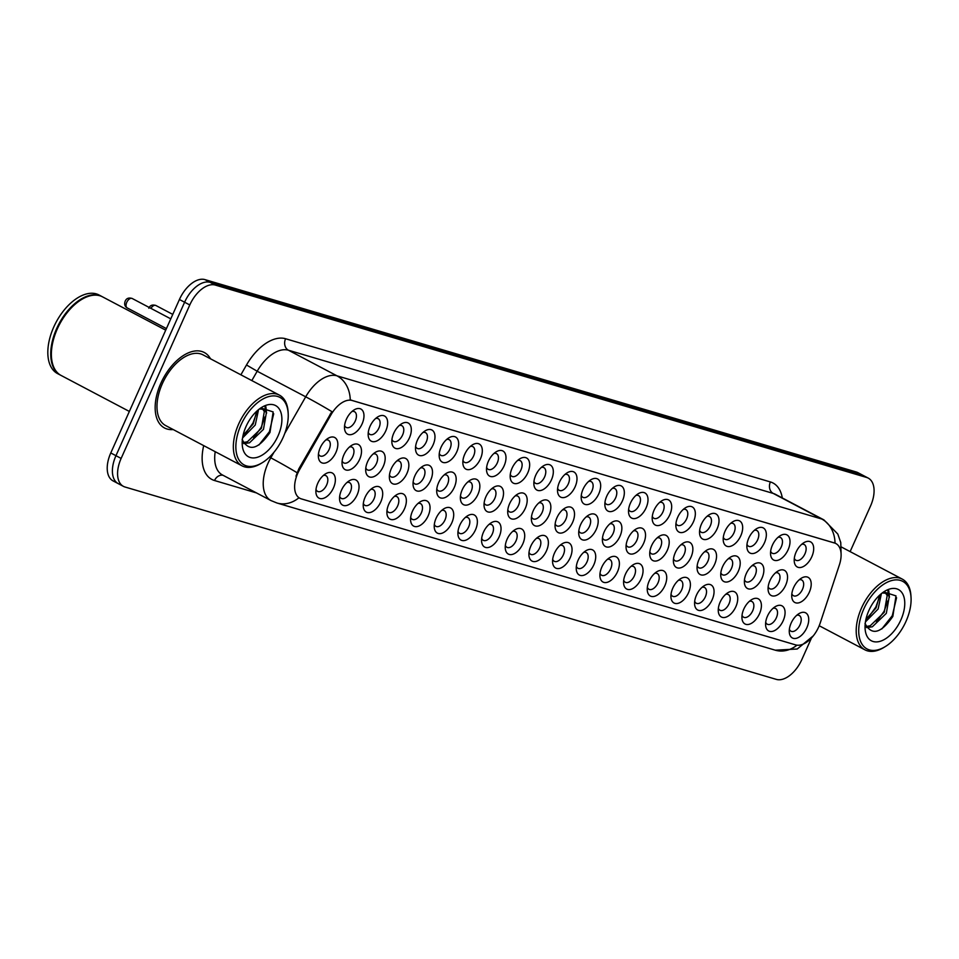 <?xml version="1.0" encoding="UTF-8"?>
<svg xmlns="http://www.w3.org/2000/svg" width="959" height="959" viewBox="0 0 959 959"><rect width="100%" height="100%" fill="white"/><g stroke="black" fill="none" stroke-linecap="round" stroke-linejoin="round"><path stroke-width="1.44" d="M559.409 482.209A14.217 8.08 -62.2 0 1 567.129 472.823A14.217 8.08 -62.2 0 1 575.927 473.986A14.217 8.08 -62.2 0 1 575.1 486.836A14.217 8.08 -62.2 0 1 564.503 497.457A14.217 8.08 -62.2 0 1 557.527 491.032A14.217 8.08 -62.2 0 1 559.409 482.209M557.635 488.359A8.883 5.047 117.8 0 0 559.229 490.337A8.883 5.047 117.8 0 0 568.279 483.923A8.883 5.047 117.8 0 0 567.512 474.621A8.883 5.047 117.8 0 0 564.983 474.417M535.745 475.22A14.217 8.08 -62.2 0 1 543.465 465.834A14.217 8.08 -62.2 0 1 552.252 466.997A14.217 8.08 -62.2 0 1 551.437 479.848A14.217 8.08 -62.2 0 1 540.828 490.469A14.217 8.08 -62.2 0 1 533.863 484.043A14.217 8.08 -62.2 0 1 535.745 475.22M533.971 481.37A8.883 5.047 117.8 0 0 535.554 483.348A8.883 5.047 117.8 0 0 544.604 476.935A8.883 5.047 117.8 0 0 543.849 467.62A8.883 5.047 117.8 0 0 541.32 467.429M512.07 468.22A14.217 8.08 -62.2 0 1 519.79 458.834A14.217 8.08 -62.2 0 1 528.589 459.996A14.217 8.08 -62.2 0 1 527.762 472.859A14.217 8.08 -62.2 0 1 517.165 483.48A14.217 8.08 -62.2 0 1 510.188 477.055A14.217 8.08 -62.2 0 1 512.07 468.22M510.296 474.381A8.883 5.047 117.8 0 0 511.89 476.359A8.883 5.047 117.8 0 0 520.941 469.946A8.883 5.047 117.8 0 0 520.186 460.632A8.883 5.047 117.8 0 0 517.644 460.44M441.068 447.254A14.217 8.08 -62.2 0 1 448.788 437.867A14.217 8.08 -62.2 0 1 457.587 439.03A14.217 8.08 -62.2 0 1 456.76 451.881A14.217 8.08 -62.2 0 1 446.151 462.502A14.217 8.08 -62.2 0 1 439.186 456.076A14.217 8.08 -62.2 0 1 441.068 447.254M439.294 453.403A8.883 5.047 117.8 0 0 440.888 455.381A8.883 5.047 117.8 0 0 449.939 448.968A8.883 5.047 117.8 0 0 449.172 439.654A8.883 5.047 117.8 0 0 446.642 439.462M417.393 440.253A14.217 8.08 -62.2 0 1 425.113 430.867A14.217 8.08 -62.2 0 1 433.912 432.041A14.217 8.08 -62.2 0 1 433.084 444.892A14.217 8.08 -62.2 0 1 422.487 455.513A14.217 8.08 -62.2 0 1 415.511 449.088A14.217 8.08 -62.2 0 1 417.393 440.253M415.619 446.414A8.883 5.047 117.8 0 0 417.213 448.392A8.883 5.047 117.8 0 0 426.264 441.979A8.883 5.047 117.8 0 0 425.508 432.665A8.883 5.047 117.8 0 0 422.979 432.473M393.729 433.264A14.217 8.08 -62.2 0 1 401.449 423.878A14.217 8.08 -62.2 0 1 410.248 425.041A14.217 8.08 -62.2 0 1 409.421 437.903A14.217 8.08 -62.2 0 1 398.812 448.524A14.217 8.08 -62.2 0 1 391.847 442.087A14.217 8.08 -62.2 0 1 393.729 433.264M391.955 439.426A8.883 5.047 117.8 0 0 393.55 441.404A8.883 5.047 117.8 0 0 402.6 434.99A8.883 5.047 117.8 0 0 401.833 425.676A8.883 5.047 117.8 0 0 399.304 425.472M370.054 426.276A14.217 8.08 -62.2 0 1 377.774 416.889A14.217 8.08 -62.2 0 1 386.573 418.052A14.217 8.08 -62.2 0 1 385.758 430.915A14.217 8.08 -62.2 0 1 375.149 441.536A14.217 8.08 -62.2 0 1 368.172 435.098A14.217 8.08 -62.2 0 1 370.054 426.276M368.28 432.425A8.883 5.047 117.8 0 0 369.874 434.403A8.883 5.047 117.8 0 0 378.925 427.99A8.883 5.047 117.8 0 0 378.17 418.687A8.883 5.047 117.8 0 0 375.64 418.484M488.407 461.231A14.217 8.08 -62.2 0 1 496.127 451.845A14.217 8.08 -62.2 0 1 504.925 453.008A14.217 8.08 -62.2 0 1 504.098 465.87A14.217 8.08 -62.2 0 1 493.489 476.491A14.217 8.08 -62.2 0 1 486.525 470.054A14.217 8.08 -62.2 0 1 488.407 461.231M486.633 467.393A8.883 5.047 117.8 0 0 488.227 469.359A8.883 5.047 117.8 0 0 497.265 462.957A8.883 5.047 117.8 0 0 496.51 453.643A8.883 5.047 117.8 0 0 493.981 453.439M464.731 454.242A14.217 8.08 -62.2 0 1 472.451 444.856A14.217 8.08 -62.2 0 1 481.25 446.019A14.217 8.08 -62.2 0 1 480.423 458.882A14.217 8.08 -62.2 0 1 469.826 469.502A14.217 8.08 -62.2 0 1 462.849 463.065A14.217 8.08 -62.2 0 1 464.731 454.242M462.957 460.392A8.883 5.047 117.8 0 0 464.552 462.37A8.883 5.047 117.8 0 0 473.602 455.957A8.883 5.047 117.8 0 0 472.847 446.654A8.883 5.047 117.8 0 0 470.318 446.45M583.072 489.198A14.217 8.08 -62.2 0 1 590.804 479.812A14.217 8.08 -62.2 0 1 599.591 480.974A14.217 8.08 -62.2 0 1 598.776 493.837A14.217 8.08 -62.2 0 1 588.167 504.458A14.217 8.08 -62.2 0 1 581.19 498.021A14.217 8.08 -62.2 0 1 583.072 489.198M581.298 495.347A8.883 5.047 117.8 0 0 582.892 497.325A8.883 5.047 117.8 0 0 591.943 490.912A8.883 5.047 117.8 0 0 591.188 481.61A8.883 5.047 117.8 0 0 588.658 481.406M606.747 496.187A14.217 8.08 -62.2 0 1 614.467 486.8A14.217 8.08 -62.2 0 1 623.266 487.963A14.217 8.08 -62.2 0 1 622.439 500.826A14.217 8.08 -62.2 0 1 611.83 511.447A14.217 8.08 -62.2 0 1 604.865 505.009A14.217 8.08 -62.2 0 1 606.747 496.187M604.973 502.348A8.883 5.047 117.8 0 0 606.567 504.326A8.883 5.047 117.8 0 0 615.618 497.913A8.883 5.047 117.8 0 0 614.851 488.599A8.883 5.047 117.8 0 0 612.322 488.395M630.411 503.175A14.217 8.08 -62.2 0 1 638.131 493.789A14.217 8.08 -62.2 0 1 646.929 494.964A14.217 8.08 -62.2 0 1 646.114 507.814A14.217 8.08 -62.2 0 1 635.505 518.435A14.217 8.08 -62.2 0 1 628.529 512.01A14.217 8.08 -62.2 0 1 630.411 503.175M628.636 509.337A8.883 5.047 117.8 0 0 630.231 511.315A8.883 5.047 117.8 0 0 639.281 504.902A8.883 5.047 117.8 0 0 638.526 495.587A8.883 5.047 117.8 0 0 635.997 495.395M654.086 510.176A14.217 8.08 -62.2 0 1 661.806 500.79A14.217 8.08 -62.2 0 1 670.605 501.953A14.217 8.08 -62.2 0 1 669.778 514.803A14.217 8.08 -62.2 0 1 659.169 525.424A14.217 8.08 -62.2 0 1 652.204 518.999A14.217 8.08 -62.2 0 1 654.086 510.176M652.312 516.326A8.883 5.047 117.8 0 0 653.906 518.304A8.883 5.047 117.8 0 0 662.957 511.89A8.883 5.047 117.8 0 0 662.189 502.576A8.883 5.047 117.8 0 0 659.66 502.384M677.749 517.165A14.217 8.08 -62.2 0 1 685.469 507.779A14.217 8.08 -62.2 0 1 694.268 508.941A14.217 8.08 -62.2 0 1 693.441 521.804A14.217 8.08 -62.2 0 1 682.844 532.425A14.217 8.08 -62.2 0 1 675.867 525.988A14.217 8.08 -62.2 0 1 677.749 517.165M675.975 523.314A8.883 5.047 117.8 0 0 677.569 525.292A8.883 5.047 117.8 0 0 686.62 518.879A8.883 5.047 117.8 0 0 685.865 509.577A8.883 5.047 117.8 0 0 683.335 509.373M701.425 524.153A14.217 8.08 -62.2 0 1 709.145 514.767A14.217 8.08 -62.2 0 1 717.943 515.93A14.217 8.08 -62.2 0 1 717.116 528.793A14.217 8.08 -62.2 0 1 706.507 539.414A14.217 8.08 -62.2 0 1 699.543 532.976A14.217 8.08 -62.2 0 1 701.425 524.153M699.65 530.315A8.883 5.047 117.8 0 0 701.245 532.281A8.883 5.047 117.8 0 0 710.295 525.868A8.883 5.047 117.8 0 0 709.528 516.565A8.883 5.047 117.8 0 0 706.999 516.362M725.088 531.142A14.217 8.08 -62.2 0 1 732.808 521.756A14.217 8.08 -62.2 0 1 741.607 522.919A14.217 8.08 -62.2 0 1 740.78 535.781A14.217 8.08 -62.2 0 1 730.183 546.402A14.217 8.08 -62.2 0 1 723.206 539.965A14.217 8.08 -62.2 0 1 725.088 531.142M723.314 537.304A8.883 5.047 117.8 0 0 724.908 539.282A8.883 5.047 117.8 0 0 733.959 532.868A8.883 5.047 117.8 0 0 733.203 523.554A8.883 5.047 117.8 0 0 730.674 523.362M748.763 538.131A14.217 8.08 -62.2 0 1 756.483 528.757A14.217 8.08 -62.2 0 1 765.27 529.919A14.217 8.08 -62.2 0 1 764.455 542.77A14.217 8.08 -62.2 0 1 753.846 553.391A14.217 8.08 -62.2 0 1 746.881 546.966A14.217 8.08 -62.2 0 1 748.763 538.131M746.989 544.292A8.883 5.047 117.8 0 0 748.583 546.27A8.883 5.047 117.8 0 0 757.622 539.857A8.883 5.047 117.8 0 0 756.867 530.543A8.883 5.047 117.8 0 0 754.337 530.351M772.427 545.132A14.217 8.08 -62.2 0 1 780.146 535.745A14.217 8.08 -62.2 0 1 788.945 536.908A14.217 8.08 -62.2 0 1 788.118 549.759A14.217 8.08 -62.2 0 1 777.521 560.38A14.217 8.08 -62.2 0 1 770.545 553.954A14.217 8.08 -62.2 0 1 772.427 545.132M770.652 551.281A8.883 5.047 117.8 0 0 772.247 553.259A8.883 5.047 117.8 0 0 781.297 546.846A8.883 5.047 117.8 0 0 780.542 537.543A8.883 5.047 117.8 0 0 778.001 537.34M796.09 552.12A14.217 8.08 -62.2 0 1 803.822 542.734A14.217 8.08 -62.2 0 1 812.609 543.897A14.217 8.08 -62.2 0 1 811.793 556.759A14.217 8.08 -62.2 0 1 801.185 567.38A14.217 8.08 -62.2 0 1 794.22 560.943A14.217 8.08 -62.2 0 1 796.09 552.12M794.328 558.27A8.883 5.047 117.8 0 0 795.91 560.248A8.883 5.047 117.8 0 0 804.961 553.834A8.883 5.047 117.8 0 0 804.205 544.532A8.883 5.047 117.8 0 0 801.676 544.328M346.391 419.287A14.217 8.08 -62.2 0 1 354.111 409.901A14.217 8.08 -62.2 0 1 362.91 411.063A14.217 8.08 -62.2 0 1 362.082 423.914A14.217 8.08 -62.2 0 1 351.474 434.535A14.217 8.08 -62.2 0 1 344.509 428.11A14.217 8.08 -62.2 0 1 346.391 419.287M344.617 425.436A8.883 5.047 117.8 0 0 346.211 427.414A8.883 5.047 117.8 0 0 355.262 421.001A8.883 5.047 117.8 0 0 354.494 411.699A8.883 5.047 117.8 0 0 351.965 411.495M556.939 517.692A14.217 8.08 -62.2 0 1 564.659 508.306A14.217 8.08 -62.2 0 1 573.458 509.469A14.217 8.08 -62.2 0 1 572.631 522.319A14.217 8.08 -62.2 0 1 562.022 532.94A14.217 8.08 -62.2 0 1 555.057 526.515A14.217 8.08 -62.2 0 1 556.939 517.692M555.165 523.842A8.883 5.047 117.8 0 0 556.759 525.82A8.883 5.047 117.8 0 0 565.81 519.406A8.883 5.047 117.8 0 0 565.043 510.092A8.883 5.047 117.8 0 0 562.513 509.9M533.264 510.691A14.217 8.08 -62.2 0 1 540.984 501.305A14.217 8.08 -62.2 0 1 549.783 502.468A14.217 8.08 -62.2 0 1 548.956 515.331A14.217 8.08 -62.2 0 1 538.359 525.952A14.217 8.08 -62.2 0 1 531.382 519.526A14.217 8.08 -62.2 0 1 533.264 510.691M531.49 516.853A8.883 5.047 117.8 0 0 533.084 518.831A8.883 5.047 117.8 0 0 542.135 512.418A8.883 5.047 117.8 0 0 541.379 503.103A8.883 5.047 117.8 0 0 538.85 502.912M509.601 503.703A14.217 8.08 -62.2 0 1 517.321 494.317A14.217 8.08 -62.2 0 1 526.119 495.479A14.217 8.08 -62.2 0 1 525.292 508.342A14.217 8.08 -62.2 0 1 514.683 518.963A14.217 8.08 -62.2 0 1 507.719 512.526A14.217 8.08 -62.2 0 1 509.601 503.703M507.826 509.864A8.883 5.047 117.8 0 0 509.421 511.83A8.883 5.047 117.8 0 0 518.471 505.429A8.883 5.047 117.8 0 0 517.704 496.115A8.883 5.047 117.8 0 0 515.175 495.911M485.925 496.714A14.217 8.08 -62.2 0 1 493.645 487.328A14.217 8.08 -62.2 0 1 502.444 488.491A14.217 8.08 -62.2 0 1 501.629 501.353A14.217 8.08 -62.2 0 1 491.02 511.974A14.217 8.08 -62.2 0 1 484.043 505.537A14.217 8.08 -62.2 0 1 485.925 496.714M484.151 502.864A8.883 5.047 117.8 0 0 485.745 504.842A8.883 5.047 117.8 0 0 494.796 498.428A8.883 5.047 117.8 0 0 494.041 489.126A8.883 5.047 117.8 0 0 491.511 488.922M414.923 475.736A14.217 8.08 -62.2 0 1 422.643 466.35A14.217 8.08 -62.2 0 1 431.442 467.512A14.217 8.08 -62.2 0 1 430.615 480.375A14.217 8.08 -62.2 0 1 420.006 490.996A14.217 8.08 -62.2 0 1 413.041 484.559A14.217 8.08 -62.2 0 1 414.923 475.736M413.149 481.897A8.883 5.047 117.8 0 0 414.744 483.875A8.883 5.047 117.8 0 0 423.794 477.462A8.883 5.047 117.8 0 0 423.027 468.148A8.883 5.047 117.8 0 0 420.498 467.956M438.587 482.725A14.217 8.08 -62.2 0 1 446.319 473.338A14.217 8.08 -62.2 0 1 455.105 474.513A14.217 8.08 -62.2 0 1 454.29 487.364A14.217 8.08 -62.2 0 1 443.681 497.985A14.217 8.08 -62.2 0 1 436.705 491.559A14.217 8.08 -62.2 0 1 438.587 482.725M436.813 488.886A8.883 5.047 117.8 0 0 438.407 490.864A8.883 5.047 117.8 0 0 447.457 484.451A8.883 5.047 117.8 0 0 446.702 475.137A8.883 5.047 117.8 0 0 444.173 474.945M343.921 454.77A14.217 8.08 -62.2 0 1 351.641 445.384A14.217 8.08 -62.2 0 1 360.428 446.546A14.217 8.08 -62.2 0 1 359.613 459.397A14.217 8.08 -62.2 0 1 349.004 470.018A14.217 8.08 -62.2 0 1 342.039 463.593A14.217 8.08 -62.2 0 1 343.921 454.77M342.147 460.919A8.883 5.047 117.8 0 0 343.742 462.897A8.883 5.047 117.8 0 0 352.78 456.484A8.883 5.047 117.8 0 0 352.025 447.17A8.883 5.047 117.8 0 0 349.496 446.978M367.585 461.758A14.217 8.08 -62.2 0 1 375.305 452.372A14.217 8.08 -62.2 0 1 384.103 453.535A14.217 8.08 -62.2 0 1 383.276 466.398A14.217 8.08 -62.2 0 1 372.679 477.019A14.217 8.08 -62.2 0 1 365.703 470.581A14.217 8.08 -62.2 0 1 367.585 461.758M365.811 467.908A8.883 5.047 117.8 0 0 367.405 469.886A8.883 5.047 117.8 0 0 376.455 463.473A8.883 5.047 117.8 0 0 375.7 454.17A8.883 5.047 117.8 0 0 373.159 453.967M391.26 468.747A14.217 8.08 -62.2 0 1 398.98 459.361A14.217 8.08 -62.2 0 1 407.767 460.524A14.217 8.08 -62.2 0 1 406.952 473.386A14.217 8.08 -62.2 0 1 396.343 484.007A14.217 8.08 -62.2 0 1 389.378 477.57A14.217 8.08 -62.2 0 1 391.26 468.747M389.486 474.909A8.883 5.047 117.8 0 0 391.068 476.875A8.883 5.047 117.8 0 0 400.119 470.461A8.883 5.047 117.8 0 0 399.364 461.159A8.883 5.047 117.8 0 0 396.834 460.955M462.262 489.725A14.217 8.08 -62.2 0 1 469.982 480.339A14.217 8.08 -62.2 0 1 478.781 481.502A14.217 8.08 -62.2 0 1 477.954 494.353A14.217 8.08 -62.2 0 1 467.345 504.973A14.217 8.08 -62.2 0 1 460.38 498.548A14.217 8.08 -62.2 0 1 462.262 489.725M460.488 495.875A8.883 5.047 117.8 0 0 462.082 497.853A8.883 5.047 117.8 0 0 471.133 491.44A8.883 5.047 117.8 0 0 470.366 482.125A8.883 5.047 117.8 0 0 467.836 481.933M580.603 524.681A14.217 8.08 -62.2 0 1 588.323 515.295A14.217 8.08 -62.2 0 1 597.121 516.457A14.217 8.08 -62.2 0 1 596.294 529.308A14.217 8.08 -62.2 0 1 585.697 539.929A14.217 8.08 -62.2 0 1 578.721 533.504A14.217 8.08 -62.2 0 1 580.603 524.681M578.828 530.83A8.883 5.047 117.8 0 0 580.423 532.808A8.883 5.047 117.8 0 0 589.473 526.395A8.883 5.047 117.8 0 0 588.718 517.093A8.883 5.047 117.8 0 0 586.177 516.889M604.278 531.67A14.217 8.08 -62.2 0 1 611.998 522.283A14.217 8.08 -62.2 0 1 620.785 523.446A14.217 8.08 -62.2 0 1 619.97 536.309A14.217 8.08 -62.2 0 1 609.361 546.93A14.217 8.08 -62.2 0 1 602.396 540.492A14.217 8.08 -62.2 0 1 604.278 531.67M602.504 537.819A8.883 5.047 117.8 0 0 604.098 539.797A8.883 5.047 117.8 0 0 613.137 533.384A8.883 5.047 117.8 0 0 612.381 524.082A8.883 5.047 117.8 0 0 609.852 523.878M627.941 538.658A14.217 8.08 -62.2 0 1 635.661 529.272A14.217 8.08 -62.2 0 1 644.46 530.435A14.217 8.08 -62.2 0 1 643.633 543.297A14.217 8.08 -62.2 0 1 633.036 553.918A14.217 8.08 -62.2 0 1 626.059 547.481A14.217 8.08 -62.2 0 1 627.941 538.658M626.167 544.82A8.883 5.047 117.8 0 0 627.761 546.798A8.883 5.047 117.8 0 0 636.812 540.385A8.883 5.047 117.8 0 0 636.057 531.07A8.883 5.047 117.8 0 0 633.515 530.866M651.605 545.647A14.217 8.08 -62.2 0 1 659.336 536.261A14.217 8.08 -62.2 0 1 668.123 537.436A14.217 8.08 -62.2 0 1 667.308 550.286A14.217 8.08 -62.2 0 1 656.699 560.907A14.217 8.08 -62.2 0 1 649.734 554.482A14.217 8.08 -62.2 0 1 651.605 545.647M649.842 551.809A8.883 5.047 117.8 0 0 651.425 553.787A8.883 5.047 117.8 0 0 660.475 547.373A8.883 5.047 117.8 0 0 659.72 538.059A8.883 5.047 117.8 0 0 657.191 537.867M675.28 552.648A14.217 8.08 -62.2 0 1 683 543.262A14.217 8.08 -62.2 0 1 691.799 544.424A14.217 8.08 -62.2 0 1 690.971 557.275A14.217 8.08 -62.2 0 1 680.363 567.896A14.217 8.08 -62.2 0 1 673.398 561.471A14.217 8.08 -62.2 0 1 675.28 552.648M673.506 558.797A8.883 5.047 117.8 0 0 675.1 560.775A8.883 5.047 117.8 0 0 684.151 554.362A8.883 5.047 117.8 0 0 683.383 545.048A8.883 5.047 117.8 0 0 680.854 544.856M698.943 559.636A14.217 8.08 -62.2 0 1 706.663 550.25A14.217 8.08 -62.2 0 1 715.462 551.413A14.217 8.08 -62.2 0 1 714.647 564.276A14.217 8.08 -62.2 0 1 704.038 574.897A14.217 8.08 -62.2 0 1 697.061 568.459A14.217 8.08 -62.2 0 1 698.943 559.636M697.169 565.786A8.883 5.047 117.8 0 0 698.763 567.764A8.883 5.047 117.8 0 0 707.814 561.351A8.883 5.047 117.8 0 0 707.059 552.048A8.883 5.047 117.8 0 0 704.529 551.845M722.618 566.625A14.217 8.08 -62.2 0 1 730.338 557.239A14.217 8.08 -62.2 0 1 739.137 558.402A14.217 8.08 -62.2 0 1 738.31 571.264A14.217 8.08 -62.2 0 1 727.701 581.885A14.217 8.08 -62.2 0 1 720.736 575.448A14.217 8.08 -62.2 0 1 722.618 566.625M720.844 572.787A8.883 5.047 117.8 0 0 722.439 574.753A8.883 5.047 117.8 0 0 731.489 568.351A8.883 5.047 117.8 0 0 730.722 559.037A8.883 5.047 117.8 0 0 728.193 558.833M746.282 573.614A14.217 8.08 -62.2 0 1 754.002 564.228A14.217 8.08 -62.2 0 1 762.801 565.39A14.217 8.08 -62.2 0 1 761.973 578.253A14.217 8.08 -62.2 0 1 751.376 588.874A14.217 8.08 -62.2 0 1 744.4 582.449A14.217 8.08 -62.2 0 1 746.282 573.614M744.508 579.775A8.883 5.047 117.8 0 0 746.102 581.753A8.883 5.047 117.8 0 0 755.153 575.34A8.883 5.047 117.8 0 0 754.397 566.026A8.883 5.047 117.8 0 0 751.868 565.834M769.957 580.615A14.217 8.08 -62.2 0 1 777.677 571.228A14.217 8.08 -62.2 0 1 786.476 572.391A14.217 8.08 -62.2 0 1 785.649 585.242A14.217 8.08 -62.2 0 1 775.04 595.863A14.217 8.08 -62.2 0 1 768.075 589.437A14.217 8.08 -62.2 0 1 769.957 580.615M768.183 586.764A8.883 5.047 117.8 0 0 769.777 588.742A8.883 5.047 117.8 0 0 778.828 582.329A8.883 5.047 117.8 0 0 778.061 573.014A8.883 5.047 117.8 0 0 775.531 572.823M793.62 587.603A14.217 8.08 -62.2 0 1 801.34 578.217A14.217 8.08 -62.2 0 1 810.139 579.38A14.217 8.08 -62.2 0 1 809.312 592.23A14.217 8.08 -62.2 0 1 798.715 602.851A14.217 8.08 -62.2 0 1 791.738 596.426A14.217 8.08 -62.2 0 1 793.62 587.603M791.846 593.753A8.883 5.047 117.8 0 0 793.441 595.731A8.883 5.047 117.8 0 0 802.491 589.317A8.883 5.047 117.8 0 0 801.736 580.015A8.883 5.047 117.8 0 0 799.207 579.811M320.246 447.769A14.217 8.08 -62.2 0 1 327.966 438.383A14.217 8.08 -62.2 0 1 336.765 439.558A14.217 8.08 -62.2 0 1 335.938 452.408A14.217 8.08 -62.2 0 1 325.341 463.029A14.217 8.08 -62.2 0 1 318.364 456.604A14.217 8.08 -62.2 0 1 320.246 447.769M318.472 453.931A8.883 5.047 117.8 0 0 320.066 455.909A8.883 5.047 117.8 0 0 329.117 449.495A8.883 5.047 117.8 0 0 328.362 440.181A8.883 5.047 117.8 0 0 325.832 439.989M341.44 490.241A14.217 8.08 -62.2 0 1 349.16 480.855A14.217 8.08 -62.2 0 1 357.959 482.029A14.217 8.08 -62.2 0 1 357.132 494.88A14.217 8.08 -62.2 0 1 346.535 505.501A14.217 8.08 -62.2 0 1 339.558 499.076A14.217 8.08 -62.2 0 1 341.44 490.241M339.666 496.402A8.883 5.047 117.8 0 0 341.26 498.38A8.883 5.047 117.8 0 0 350.311 491.967A8.883 5.047 117.8 0 0 349.555 482.653A8.883 5.047 117.8 0 0 347.026 482.461M365.115 497.242A14.217 8.08 -62.2 0 1 372.835 487.855A14.217 8.08 -62.2 0 1 381.634 489.018A14.217 8.08 -62.2 0 1 380.807 501.869A14.217 8.08 -62.2 0 1 370.198 512.49A14.217 8.08 -62.2 0 1 363.233 506.064A14.217 8.08 -62.2 0 1 365.115 497.242M363.341 503.391A8.883 5.047 117.8 0 0 364.935 505.369A8.883 5.047 117.8 0 0 373.986 498.956A8.883 5.047 117.8 0 0 373.219 489.641A8.883 5.047 117.8 0 0 370.689 489.45M388.779 504.23A14.217 8.08 -62.2 0 1 396.499 494.844A14.217 8.08 -62.2 0 1 405.297 496.007A14.217 8.08 -62.2 0 1 404.47 508.869A14.217 8.08 -62.2 0 1 393.873 519.49A14.217 8.08 -62.2 0 1 386.897 513.053A14.217 8.08 -62.2 0 1 388.779 504.23M387.004 510.38A8.883 5.047 117.8 0 0 388.599 512.358A8.883 5.047 117.8 0 0 397.649 505.944A8.883 5.047 117.8 0 0 396.894 496.642A8.883 5.047 117.8 0 0 394.365 496.438M412.454 511.219A14.217 8.08 -62.2 0 1 420.174 501.833A14.217 8.08 -62.2 0 1 428.973 502.995A14.217 8.08 -62.2 0 1 428.146 515.858A14.217 8.08 -62.2 0 1 417.537 526.479A14.217 8.08 -62.2 0 1 410.572 520.042A14.217 8.08 -62.2 0 1 412.454 511.219M410.68 517.38A8.883 5.047 117.8 0 0 412.274 519.346A8.883 5.047 117.8 0 0 421.313 512.933A8.883 5.047 117.8 0 0 420.557 503.631A8.883 5.047 117.8 0 0 418.028 503.427M436.117 518.208A14.217 8.08 -62.2 0 1 443.837 508.821A14.217 8.08 -62.2 0 1 452.636 509.984A14.217 8.08 -62.2 0 1 451.809 522.847A14.217 8.08 -62.2 0 1 441.212 533.468A14.217 8.08 -62.2 0 1 434.235 527.03A14.217 8.08 -62.2 0 1 436.117 518.208M434.343 524.369A8.883 5.047 117.8 0 0 435.937 526.347A8.883 5.047 117.8 0 0 444.988 519.934A8.883 5.047 117.8 0 0 444.233 510.62A8.883 5.047 117.8 0 0 441.691 510.428M459.793 525.196A14.217 8.08 -62.2 0 1 467.512 515.822A14.217 8.08 -62.2 0 1 476.299 516.985A14.217 8.08 -62.2 0 1 475.484 529.836A14.217 8.08 -62.2 0 1 464.875 540.456A14.217 8.08 -62.2 0 1 457.911 534.031A14.217 8.08 -62.2 0 1 459.793 525.196M458.018 531.358A8.883 5.047 117.8 0 0 459.601 533.336A8.883 5.047 117.8 0 0 468.651 526.923A8.883 5.047 117.8 0 0 467.896 517.608A8.883 5.047 117.8 0 0 465.367 517.416M483.456 532.197A14.217 8.08 -62.2 0 1 491.176 522.811A14.217 8.08 -62.2 0 1 499.975 523.974A14.217 8.08 -62.2 0 1 499.148 536.824A14.217 8.08 -62.2 0 1 488.551 547.445A14.217 8.08 -62.2 0 1 481.574 541.02A14.217 8.08 -62.2 0 1 483.456 532.197M481.682 538.347A8.883 5.047 117.8 0 0 483.276 540.325A8.883 5.047 117.8 0 0 492.327 533.911A8.883 5.047 117.8 0 0 491.559 524.609A8.883 5.047 117.8 0 0 489.03 524.405M507.119 539.186A14.217 8.08 -62.2 0 1 514.851 529.8A14.217 8.08 -62.2 0 1 523.638 530.962A14.217 8.08 -62.2 0 1 522.823 543.825A14.217 8.08 -62.2 0 1 512.214 554.446A14.217 8.08 -62.2 0 1 505.249 548.009A14.217 8.08 -62.2 0 1 507.119 539.186M505.345 545.335A8.883 5.047 117.8 0 0 506.939 547.313A8.883 5.047 117.8 0 0 515.99 540.9A8.883 5.047 117.8 0 0 515.235 531.598A8.883 5.047 117.8 0 0 512.705 531.394M530.795 546.174A14.217 8.08 -62.2 0 1 538.514 536.788A14.217 8.08 -62.2 0 1 547.313 537.951A14.217 8.08 -62.2 0 1 546.486 550.814A14.217 8.08 -62.2 0 1 535.877 561.435A14.217 8.08 -62.2 0 1 528.912 554.997A14.217 8.08 -62.2 0 1 530.795 546.174M529.02 552.336A8.883 5.047 117.8 0 0 530.615 554.302A8.883 5.047 117.8 0 0 539.665 547.901A8.883 5.047 117.8 0 0 538.898 538.586A8.883 5.047 117.8 0 0 536.369 538.383M554.458 553.163A14.217 8.08 -62.2 0 1 562.178 543.777A14.217 8.08 -62.2 0 1 570.977 544.952A14.217 8.08 -62.2 0 1 570.161 557.802A14.217 8.08 -62.2 0 1 559.553 568.423A14.217 8.08 -62.2 0 1 552.576 561.998A14.217 8.08 -62.2 0 1 554.458 553.163M552.684 559.325A8.883 5.047 117.8 0 0 554.278 561.303A8.883 5.047 117.8 0 0 563.329 554.889A8.883 5.047 117.8 0 0 562.573 545.575A8.883 5.047 117.8 0 0 560.044 545.383M578.133 560.164A14.217 8.08 -62.2 0 1 585.853 550.778A14.217 8.08 -62.2 0 1 594.652 551.94A14.217 8.08 -62.2 0 1 593.825 564.791A14.217 8.08 -62.2 0 1 583.216 575.412A14.217 8.08 -62.2 0 1 576.251 568.987A14.217 8.08 -62.2 0 1 578.133 560.164M576.359 566.313A8.883 5.047 117.8 0 0 577.953 568.291A8.883 5.047 117.8 0 0 587.004 561.878A8.883 5.047 117.8 0 0 586.237 552.564A8.883 5.047 117.8 0 0 583.707 552.372M601.796 567.153A14.217 8.08 -62.2 0 1 609.516 557.766A14.217 8.08 -62.2 0 1 618.315 558.929A14.217 8.08 -62.2 0 1 617.488 571.792A14.217 8.08 -62.2 0 1 606.891 582.413A14.217 8.08 -62.2 0 1 599.914 575.975A14.217 8.08 -62.2 0 1 601.796 567.153M600.022 573.302A8.883 5.047 117.8 0 0 601.617 575.28A8.883 5.047 117.8 0 0 610.667 568.867A8.883 5.047 117.8 0 0 609.912 559.565A8.883 5.047 117.8 0 0 607.383 559.361M625.472 574.141A14.217 8.08 -62.2 0 1 633.192 564.755A14.217 8.08 -62.2 0 1 641.991 565.918A14.217 8.08 -62.2 0 1 641.163 578.78A14.217 8.08 -62.2 0 1 630.554 589.401A14.217 8.08 -62.2 0 1 623.59 582.964A14.217 8.08 -62.2 0 1 625.472 574.141M623.698 580.303A8.883 5.047 117.8 0 0 625.292 582.269A8.883 5.047 117.8 0 0 634.343 575.856A8.883 5.047 117.8 0 0 633.575 566.553A8.883 5.047 117.8 0 0 631.046 566.349M649.135 581.13A14.217 8.08 -62.2 0 1 656.855 571.744A14.217 8.08 -62.2 0 1 665.654 572.907A14.217 8.08 -62.2 0 1 664.827 585.769A14.217 8.08 -62.2 0 1 654.23 596.39A14.217 8.08 -62.2 0 1 647.253 589.953A14.217 8.08 -62.2 0 1 649.135 581.13M647.361 587.292A8.883 5.047 117.8 0 0 648.955 589.27A8.883 5.047 117.8 0 0 658.006 582.856A8.883 5.047 117.8 0 0 657.251 573.542A8.883 5.047 117.8 0 0 654.721 573.338M672.81 588.119A14.217 8.08 -62.2 0 1 680.53 578.733A14.217 8.08 -62.2 0 1 689.317 579.907A14.217 8.08 -62.2 0 1 688.502 592.758A14.217 8.08 -62.2 0 1 677.893 603.379A14.217 8.08 -62.2 0 1 670.928 596.954A14.217 8.08 -62.2 0 1 672.81 588.119M671.036 594.28A8.883 5.047 117.8 0 0 672.631 596.258A8.883 5.047 117.8 0 0 681.669 589.845A8.883 5.047 117.8 0 0 680.914 580.531A8.883 5.047 117.8 0 0 678.385 580.339M696.474 595.119A14.217 8.08 -62.2 0 1 704.194 585.733A14.217 8.08 -62.2 0 1 712.993 586.896A14.217 8.08 -62.2 0 1 712.165 599.747A14.217 8.08 -62.2 0 1 701.568 610.368A14.217 8.08 -62.2 0 1 694.592 603.942A14.217 8.08 -62.2 0 1 696.474 595.119M694.7 601.269A8.883 5.047 117.8 0 0 696.294 603.247A8.883 5.047 117.8 0 0 705.344 596.834A8.883 5.047 117.8 0 0 704.589 587.519A8.883 5.047 117.8 0 0 702.048 587.328M720.137 602.108A14.217 8.08 -62.2 0 1 727.869 592.722A14.217 8.08 -62.2 0 1 736.656 593.885A14.217 8.08 -62.2 0 1 735.841 606.747A14.217 8.08 -62.2 0 1 725.232 617.368A14.217 8.08 -62.2 0 1 718.267 610.931A14.217 8.08 -62.2 0 1 720.137 602.108M718.375 608.258A8.883 5.047 117.8 0 0 719.957 610.236A8.883 5.047 117.8 0 0 729.008 603.822A8.883 5.047 117.8 0 0 728.253 594.52A8.883 5.047 117.8 0 0 725.723 594.316M743.812 609.097A14.217 8.08 -62.2 0 1 751.532 599.711A14.217 8.08 -62.2 0 1 760.331 600.873A14.217 8.08 -62.2 0 1 759.504 613.736A14.217 8.08 -62.2 0 1 748.895 624.357A14.217 8.08 -62.2 0 1 741.93 617.92A14.217 8.08 -62.2 0 1 743.812 609.097M742.038 615.258A8.883 5.047 117.8 0 0 743.633 617.224A8.883 5.047 117.8 0 0 752.683 610.823A8.883 5.047 117.8 0 0 751.916 601.509A8.883 5.047 117.8 0 0 749.387 601.305M767.476 616.086A14.217 8.08 -62.2 0 1 775.196 606.699A14.217 8.08 -62.2 0 1 783.994 607.862A14.217 8.08 -62.2 0 1 783.179 620.725A14.217 8.08 -62.2 0 1 772.57 631.346A14.217 8.08 -62.2 0 1 765.594 624.92A14.217 8.08 -62.2 0 1 767.476 616.086M765.702 622.247A8.883 5.047 117.8 0 0 767.296 624.225A8.883 5.047 117.8 0 0 776.346 617.812A8.883 5.047 117.8 0 0 775.591 608.497A8.883 5.047 117.8 0 0 773.062 608.306M791.151 623.086A14.217 8.08 -62.2 0 1 798.871 613.7A14.217 8.08 -62.2 0 1 807.67 614.863A14.217 8.08 -62.2 0 1 806.843 627.713A14.217 8.08 -62.2 0 1 796.234 638.334A14.217 8.08 -62.2 0 1 789.269 631.909A14.217 8.08 -62.2 0 1 791.151 623.086M789.377 629.236A8.883 5.047 117.8 0 0 790.971 631.214A8.883 5.047 117.8 0 0 800.022 624.8A8.883 5.047 117.8 0 0 799.255 615.486A8.883 5.047 117.8 0 0 796.725 615.294M317.777 483.252A14.217 8.08 -62.2 0 1 325.497 473.866A14.217 8.08 -62.2 0 1 334.295 475.029A14.217 8.08 -62.2 0 1 333.468 487.891A14.217 8.08 -62.2 0 1 322.859 498.512A14.217 8.08 -62.2 0 1 315.895 492.075A14.217 8.08 -62.2 0 1 317.777 483.252M316.002 489.414A8.883 5.047 117.8 0 0 317.597 491.392A8.883 5.047 117.8 0 0 326.647 484.978A8.883 5.047 117.8 0 0 325.88 475.664A8.883 5.047 117.8 0 0 323.351 475.46M820.161 623.158A23.999 13.63 -62.2 0 1 818.662 627.006A23.999 13.63 -62.2 0 1 795.67 644.904L301.306 498.872A23.999 13.63 -62.2 0 1 299.867 498.284A23.999 13.63 -62.2 0 1 299.711 469.43L331.059 414.672A23.999 13.63 -62.2 0 1 352.157 400.502L834.414 542.95A23.999 13.63 -62.2 0 1 835.852 543.537A23.999 13.63 -62.2 0 1 839.401 564.827L820.161 623.158M210.5 358.798A42.652 24.227 117.8 0 0 204.291 352.504A42.652 24.227 117.8 0 0 160.848 383.288A42.652 24.227 117.8 0 0 164.504 427.966A42.652 24.227 117.8 0 0 173.195 429.548A42.652 24.227 117.8 0 1 164.504 427.966A42.652 24.227 117.8 0 1 160.848 383.288A42.652 24.227 117.8 0 1 204.291 352.504A42.652 24.227 117.8 0 1 210.5 358.798M850.13 551.617L870.52 506.04A26.66 15.14 117.8 0 0 868.243 478.109L863.064 475.376A26.66 15.14 117.8 0 0 861.47 474.729L210.153 282.342A26.66 15.14 117.8 0 0 184.607 302.229L115.955 455.693A26.66 15.14 117.8 0 0 118.233 483.624A26.66 15.14 117.8 0 0 119.827 484.271M295.995 476.155L298.776 468.927L331.85 411.603A31.108 1.558 -150.2 0 0 305.705 396.81A35.543 20.187 -62.2 0 1 336.969 375.82A31.108 25.437 -73.5 0 1 350.251 399.915L835.277 543.238M299.867 498.284L298.932 497.781A31.108 25.437 106.5 0 1 276.971 503.007L775.268 650.19A31.108 25.437 -73.5 0 0 796.965 645.167M868.243 478.109A26.66 15.14 117.8 0 0 866.636 477.462L215.331 285.075A26.66 15.14 117.8 0 0 189.786 304.962L121.134 458.426A26.66 15.14 117.8 0 0 123.411 486.357A26.66 15.14 117.8 0 0 125.006 487.004L776.311 679.38A26.66 15.14 117.8 0 0 801.868 659.504L811.194 638.646M857.885 472.643A26.66 15.14 117.8 0 0 856.291 471.996L204.986 279.62A26.66 15.14 117.8 0 0 179.429 299.496L110.776 452.96A26.66 15.14 117.8 0 0 113.054 480.891L118.233 483.624A26.66 15.14 117.8 0 1 115.955 455.693L184.607 302.229A26.66 15.14 117.8 0 1 210.153 282.342L861.47 474.729A26.66 15.14 117.8 0 1 863.064 475.376L857.885 472.643M863.819 608.929A38.216 21.697 117.8 0 0 861.602 643.489A38.216 21.697 117.8 0 0 885.241 646.618A38.216 21.697 117.8 0 0 905.991 621.396A38.216 21.697 117.8 0 0 911.05 597.673A38.216 21.697 117.8 0 0 892.314 580.387A38.216 21.697 117.8 0 0 863.819 608.929M911.05 597.673L910.966 596.174A39.99 22.704 117.8 0 0 902.263 579.104A39.99 22.704 117.8 0 0 861.542 607.958A39.99 22.704 117.8 0 0 864.958 649.854A39.99 22.704 117.8 0 0 883.97 647.397L885.241 646.618M881.405 593.609L878.12 609.013L865.45 621.9M879.643 595.143L876.058 607.934L865.929 619.382M882.256 592.95L886.512 593.297L889.233 596.618L886.332 613.34L872.342 626.802L866.588 627.594M883.838 591.943L886.512 593.297M885.421 592.89L887.183 595.539L884.282 612.262L870.293 625.712L866.037 626.599M900.897 619.886A28.974 16.459 117.8 0 0 902.575 593.681A28.974 16.459 117.8 0 0 884.654 591.307A28.974 16.459 117.8 0 0 868.914 610.439A28.974 16.459 117.8 0 0 865.078 628.421A28.974 16.459 117.8 0 0 879.283 641.535A28.974 16.459 117.8 0 0 900.897 619.886M865.006 623.398C871.599 635.925 880.877 633.611 892.841 616.445L896.006 595.899L883.79 591.967M896.569 597.721L892.278 615.702L881.812 628.96M887.902 590.768L888.442 595.071M887.818 600.933L884.054 611.362L876.382 622.055M879.607 596.606L875.843 607.035L868.171 617.728M888.753 590.72L889.437 597.193M240.961 424.957A38.216 21.697 117.8 0 0 238.743 459.505A38.216 21.697 117.8 0 0 262.382 462.634A38.216 21.697 117.8 0 0 283.133 437.412A38.216 21.697 117.8 0 0 288.191 413.689A38.216 21.697 117.8 0 0 269.455 396.403A38.216 21.697 117.8 0 0 240.961 424.957M288.191 413.689L288.108 412.19A39.99 22.704 117.8 0 0 279.405 395.12A39.99 22.704 117.8 0 0 238.683 423.974A39.99 22.704 117.8 0 0 242.1 465.87A39.99 22.704 117.8 0 0 261.1 463.413L262.382 462.634M279.405 395.12L203.044 354.866A39.99 22.704 117.8 0 0 162.323 383.72A39.99 22.704 117.8 0 0 165.739 425.616L242.1 465.87M165.715 330.16L102.553 296.858A44.438 25.234 117.8 0 0 81.443 299.592A44.438 25.234 117.8 0 0 57.312 328.913A44.438 25.234 117.8 0 0 51.426 356.496A44.438 25.234 117.8 0 0 61.112 375.46L129.357 411.447M81.275 299.688A43.994 24.982 117.8 0 0 81.119 299.783A43.994 24.982 117.8 0 0 57.228 328.817A43.994 24.982 117.8 0 0 51.414 356.125A43.994 24.982 117.8 0 0 51.426 356.304M102.229 296.691A44.438 25.234 117.8 0 0 101.906 296.511A44.438 25.234 117.8 0 0 56.665 328.577A44.438 25.234 117.8 0 0 60.465 375.125A44.438 25.234 117.8 0 0 60.789 375.293M101.906 296.511L99.005 294.976A44.438 25.234 117.8 0 0 53.752 327.043A44.438 25.234 117.8 0 0 57.552 373.59L60.465 375.125M258.546 409.625L255.25 425.029L242.591 437.915M256.784 411.159L253.2 423.95L243.059 435.398M259.386 408.966L263.653 409.325L266.374 412.634L263.473 429.368L249.484 442.818L243.718 443.609M260.98 407.959L263.653 409.325M262.562 408.906L264.324 411.555L261.423 428.277L247.434 441.739L243.178 442.614M278.038 435.901A28.974 16.459 117.8 0 0 279.716 409.709A28.974 16.459 117.8 0 0 261.783 407.335A28.974 16.459 117.8 0 0 246.055 426.455A28.974 16.459 117.8 0 0 242.219 444.449A28.974 16.459 117.8 0 0 256.425 457.551A28.974 16.459 117.8 0 0 278.038 435.901M242.136 439.414C248.741 451.941 258.019 449.627 269.982 432.461L273.147 411.914L260.932 407.983M273.711 413.737L269.407 431.718L258.942 444.976M265.032 406.784L265.583 411.087M264.96 416.949L261.196 427.378L253.524 438.071M256.748 412.622L252.972 423.051L245.312 433.744M265.895 406.736L266.566 413.209M299.711 469.43L298.776 468.927M331.059 414.672L330.124 414.18M352.157 400.502L351.521 400.167M834.414 542.95L833.779 542.614M256.461 492.914L214.528 480.519A8.883 7.264 106.5 0 1 223.051 475.292M214.528 480.519A44.438 25.234 -62.2 0 1 203.704 445.635M215.212 451.701A35.543 20.187 117.8 0 0 222.476 474.993L271.013 500.586A35.543 20.187 -62.2 0 1 267.969 463.341A35.543 20.187 -62.2 0 1 270.786 457.827L273.938 452.312M841.103 554.602L840.767 542.566L837.806 534.043L823.901 519.886A35.543 20.187 -62.2 0 0 821.767 519.023L773.242 493.429L288.443 350.227L336.969 375.82L821.767 519.023A31.108 25.437 106.5 0 1 835.049 543.118M284.787 433.36L305.705 396.81L257.18 371.229L251.821 380.579M297.062 472.703A31.108 1.558 -150.2 0 0 270.786 457.827L269.467 457.131M240.877 374.813L246.499 364.983A44.438 25.234 -62.2 0 1 285.578 338.743L770.377 481.945A44.438 25.234 -62.2 0 1 782.292 497.949M121.134 458.426L110.776 452.96M866.636 477.462L856.291 471.996M215.331 285.075L204.986 279.62M189.786 304.962L179.429 299.496M285.578 338.743A8.883 7.264 106.5 0 0 288.443 350.227A35.543 20.187 117.8 0 0 257.18 371.229L246.499 364.983M823.901 519.886L775.363 494.293A35.543 20.187 117.8 0 0 773.242 493.429A8.883 7.264 106.5 0 1 770.377 481.945M126.756 302.337A5.334 3.033 117.8 0 0 127.211 307.923C124.802 306.508 124.119 304.279 125.15 301.246C126.372 298.333 128.71 297.422 132.186 298.489A5.334 3.033 117.8 0 0 126.756 302.337M148.825 308.247C150.036 305.322 152.385 304.411 155.861 305.489A5.334 3.033 117.8 0 0 150.923 308.366M835.852 543.537L835.253 543.226M271.013 500.586L276.971 503.007M813.34 635.805L797.241 649.003L775.268 650.19M123.411 486.357L118.233 483.624M127.211 307.923L166.41 328.589M132.186 298.489L170.774 318.844M819.214 625.736L864.958 649.854M841.379 547.002L902.263 579.104M155.861 305.489L172.764 314.396"/></g></svg>
